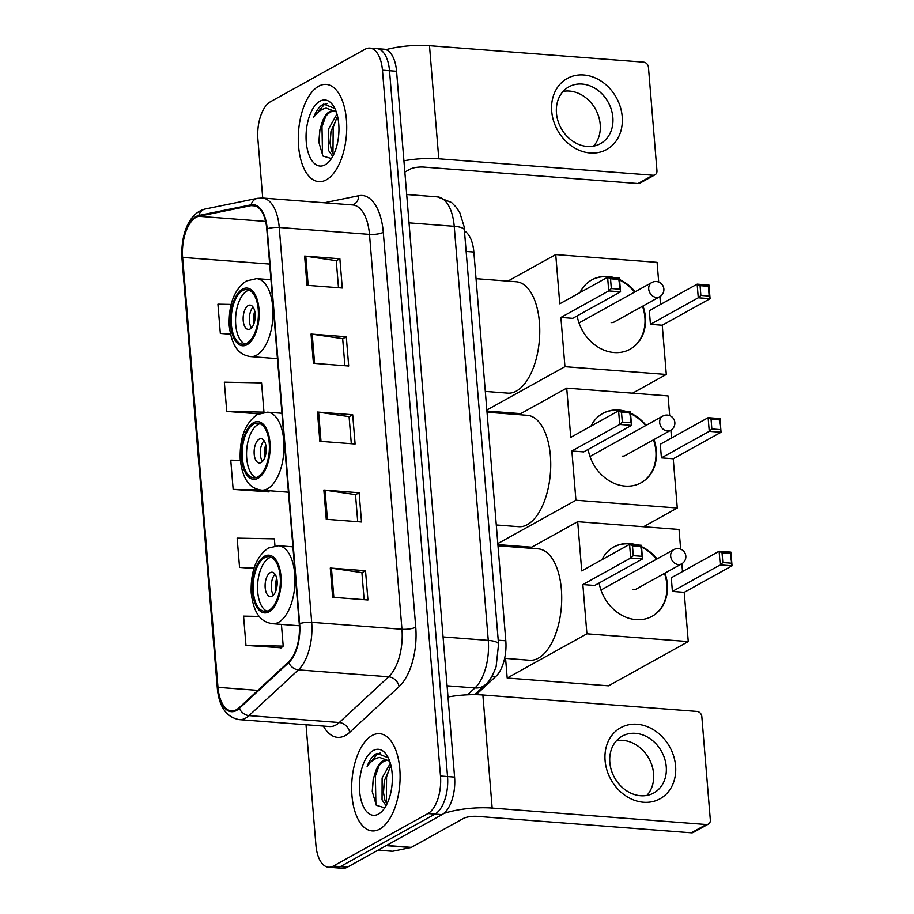 <?xml version="1.0" encoding="UTF-8"?>
<svg xmlns="http://www.w3.org/2000/svg" width="914" height="914" viewBox="0 0 914 914"><rect width="100%" height="100%" fill="white"/><g stroke="black" fill="none" stroke-linecap="round" stroke-linejoin="round"><path stroke-width="1.37" d="M464.575 231.025A30.47 15.001 94.4 0 1 473.852 252.047L505.808 640.794A30.47 15.001 94.4 0 1 495.822 676.451L476.148 694.674M306.019 724.745L315.924 845.13A30.47 15.001 -85.6 0 0 328.537 867.215L342.636 868.3A30.47 15.001 -85.6 0 0 347.377 867.169L442.045 814.637A30.47 15.001 -85.6 0 0 454.589 777.094L396.562 71.269A30.47 15.001 -85.6 0 0 383.937 49.185L376.888 48.636A30.47 15.001 -85.6 0 1 389.513 70.721A30.47 15.001 -85.6 0 0 376.888 48.636L369.839 48.099A30.47 15.001 -85.6 0 0 365.109 49.23L270.43 101.762A30.47 15.001 -85.6 0 0 257.897 139.305L262.718 198.041M328.537 867.215A30.47 15.001 -85.6 0 0 333.279 866.084L427.946 813.551L434.995 814.088A30.47 15.001 -85.6 0 0 447.54 776.546L389.513 70.721L447.54 776.546A30.47 15.001 -85.6 0 1 434.995 814.088L340.328 866.632L434.995 814.088L442.045 814.637M335.587 867.763A30.47 15.001 -85.6 0 0 340.328 866.632A30.47 15.001 -85.6 0 1 335.587 867.763M379.721 829.089A48.75 24.004 -85.6 0 0 400.103 776.512A48.75 24.004 -85.6 0 0 379.607 733.691A48.75 24.004 -85.6 0 0 372.032 735.507A48.75 24.004 -85.6 0 0 351.65 788.085A48.75 24.004 -85.6 0 0 372.147 830.906A48.75 24.004 -85.6 0 0 379.721 829.089A48.75 24.004 -85.6 0 0 400.103 776.512A48.75 24.004 -85.6 0 0 379.607 733.691A48.75 24.004 -85.6 0 0 372.032 735.507A48.75 24.004 -85.6 0 0 351.65 788.085A48.75 24.004 -85.6 0 0 372.147 830.906A48.75 24.004 -85.6 0 0 379.721 829.089M326.344 179.818A48.75 24.004 -85.6 0 0 346.726 127.229A48.75 24.004 -85.6 0 0 326.229 84.408A48.75 24.004 -85.6 0 0 318.655 86.224A48.75 24.004 -85.6 0 0 298.272 138.802A48.75 24.004 -85.6 0 0 318.769 181.623A48.75 24.004 -85.6 0 0 326.344 179.818A48.75 24.004 -85.6 0 0 346.726 127.229A48.75 24.004 -85.6 0 0 326.229 84.408A48.75 24.004 -85.6 0 0 318.655 86.224A48.75 24.004 -85.6 0 0 298.272 138.802A48.75 24.004 -85.6 0 0 318.769 181.623A48.75 24.004 -85.6 0 0 326.344 179.818M236.486 709.664A32.504 16.006 94.4 0 1 231.436 710.875A32.504 16.006 94.4 0 1 217.978 687.317L182.64 257.394A32.504 16.006 94.4 0 1 198.818 216.287L251.087 205.616A32.504 16.006 94.4 0 1 253.327 205.467A32.504 16.006 94.4 0 1 266.785 229.026L299.255 623.885A32.504 16.006 94.4 0 1 288.607 661.919L239.217 707.653A32.504 16.006 94.4 0 1 236.486 709.664M236.555 710.441A33.315 16.406 -85.6 0 0 239.354 708.384L288.733 662.65A33.315 16.406 -85.6 0 0 299.655 623.668L267.185 228.797A33.315 16.406 -85.6 0 0 251.099 204.805L198.829 215.476A33.315 16.406 -85.6 0 0 182.24 257.611L217.589 687.534A33.315 16.406 -85.6 0 0 236.555 710.441M259.336 616.447L243.57 616.139L245.98 645.387L281.204 647.798M240.302 460.348L230.751 460.165L233.15 489.401L268.385 491.812M427.946 813.551A30.47 15.001 -85.6 0 0 440.491 776.009L382.452 70.184A30.47 15.001 -85.6 0 0 369.839 48.099M304.625 256.069L339.871 258.765L342.282 288.013L307.024 285.305L304.625 256.069A8.123 2.182 175.3 0 1 305.79 256.194L308.189 285.397M323.853 490.041L359.111 492.749L361.521 521.997L326.264 519.289L323.853 490.041A8.123 2.182 175.3 0 1 325.018 490.167L327.418 519.369M330.274 568.028L365.52 570.736L367.931 599.984L332.673 597.276L330.274 568.028A8.123 2.182 175.3 0 1 331.428 568.154L333.839 597.368M311.034 334.056L346.292 336.763L348.691 366.011L313.433 363.304L311.034 334.056A8.123 2.182 175.3 0 1 312.2 334.181L314.599 363.395M317.444 412.043L352.701 414.75L355.1 443.998L319.854 441.291L317.444 412.043A8.123 2.182 175.3 0 1 318.609 412.18L321.008 441.382M231.105 304.431L217.92 304.179L220.331 333.427L230.465 334.204M274.954 545.841L274.383 538.872L237.16 538.152L239.559 567.4L253.921 568.497M226.741 411.414L263.963 412.145L261.564 382.897L224.341 382.166L226.741 411.414L258.616 413.859M352.701 414.75L349.091 416.75M351.307 443.713L349.079 416.647L318.609 412.18M346.292 336.763L342.681 338.763M344.898 365.714L342.67 338.66L312.2 334.181M365.52 570.736L361.921 572.735M364.138 599.687L361.91 572.632L331.428 568.154M359.111 492.749L355.5 494.748M357.717 521.7L355.5 494.634L325.018 490.167M339.871 258.765L336.272 260.776M338.488 287.727L336.261 260.661L305.79 256.194M233.15 489.401L259.862 489.927M269.63 490.761L268.053 492.086M239.559 567.4L254.183 567.685M245.98 645.387L283.203 646.118L280.884 648.072M281.421 624.388L283.203 646.118M220.331 333.427L230.339 333.621M389.752 761.408A22.953 11.299 -85.6 0 0 386.451 760.094A22.953 11.299 -85.6 0 0 382.886 760.939A22.953 11.299 -85.6 0 0 375.003 773.267C377.471 767.029 380.612 762.962 384.428 761.065L387.41 760.242M386.062 805.68L382.052 799.876L382.109 777.985L390.347 763.304M386.896 804.091L384.851 800.093L383.423 792.175L384.348 780.625L390.964 765.681M388.256 757.775L377.116 753.353L376.271 753.776C372.581 755.912 369.542 760.117 367.131 766.389C370.878 761.202 375.048 758.209 379.641 757.432L389.672 761.168M378.487 814.077A33.11 16.303 -85.6 0 0 382.989 810.227A33.11 16.303 -85.6 0 0 387.17 755.787A33.11 16.303 -85.6 0 0 373.266 750.52A33.11 16.303 -85.6 0 0 359.636 791.307A33.11 16.303 -85.6 0 0 378.487 814.077M375.003 773.267L373.152 779.711L372.238 791.501L376.305 805.28L384.166 807.656M367.131 766.389L377.573 753.879L380.43 752.93M375.905 804.708L375.368 776.02L379.047 765.726M386.336 803.28L386.565 776.877L390.244 766.583M372.261 791.867L373.323 778.911M383.457 792.746L384.463 780.099M675.595 765.966A40.627 33.624 -119 0 1 643.547 802.252A40.627 33.624 -119 0 1 605.091 760.551A40.627 33.624 -119 0 1 637.138 724.265A40.627 33.624 -119 0 1 675.595 765.966M609.832 762.367A32.504 26.906 61 0 0 653.807 792.952A32.504 26.906 61 0 0 666.249 766.697A32.504 26.906 61 0 0 622.274 736.113A32.504 26.906 61 0 0 609.832 762.367M616.527 740.671A32.504 26.906 -119 0 1 653.601 773.712A32.504 26.906 -119 0 1 646.906 795.409M443.69 813.529A40.627 10.922 -4.7 0 1 492.166 808.067L706.328 824.508A5.073 4.204 61 0 0 708.396 824.074A5.073 4.204 61 0 0 710.338 819.972L701.838 716.633A5.073 4.204 61 0 0 697.039 711.423L482.866 694.983L492.166 808.067M447.997 696.994A40.627 10.922 -4.7 0 1 482.866 694.983M708.396 824.074L693.452 832.368A5.073 4.204 -119 0 1 691.384 832.803L477.222 816.362A10.157 2.731 175.3 0 0 463.421 818.453L411.323 847.369A5.073 2.502 94.4 0 1 410.889 847.529L392.723 851.242A5.073 2.502 94.4 0 1 392.38 851.265A5.073 2.502 94.4 0 1 392.037 851.185M268.91 610.369A27.42 13.504 -85.6 0 0 280.37 580.79A27.42 13.504 -85.6 0 0 268.842 556.706A27.42 13.504 -85.6 0 0 264.58 557.723A27.42 13.504 -85.6 0 0 253.121 587.302A27.42 13.504 -85.6 0 0 264.649 611.386A27.42 13.504 -85.6 0 0 268.91 610.369M271.024 557.243A27.42 13.504 -85.6 0 0 268.99 558.066A27.42 13.504 -85.6 0 0 257.577 585.394A27.42 13.504 -85.6 0 0 266.877 611.192M504.654 658.331L529.697 660.262A55.857 27.511 -85.6 0 0 538.38 658.183A55.857 27.511 -85.6 0 0 561.722 597.927A55.857 27.511 -85.6 0 0 538.243 548.868L497.993 545.772M272.121 596.088A12.19 5.998 -85.6 0 0 277.205 582.938A12.19 5.998 -85.6 0 0 272.086 572.233A12.19 5.998 -85.6 0 0 270.19 572.69A12.19 5.998 -85.6 0 0 265.094 585.828A12.19 5.998 -85.6 0 0 270.224 596.534A12.19 5.998 -85.6 0 0 272.121 596.088M275.034 574.209A12.19 5.998 -85.6 0 0 273.435 595.037M275.697 591.324A16.246 7.998 94.4 0 1 276.702 578.219M276.485 588.845A14.224 7.004 94.4 0 1 277.113 580.79M601.949 559.699A39.61 32.79 -119 0 1 613.762 546.995A39.61 32.79 -119 0 1 636.875 544.927M641.502 546.663A39.61 32.79 -119 0 1 657.063 558.922M664.969 573.124A39.61 32.79 -119 0 1 667.357 584.274A39.61 32.79 -119 0 1 652.196 616.264A39.61 32.79 -119 0 1 599.127 583.006M684.22 592.352L672.407 591.438L671.287 577.797L719.124 551.245L730.926 552.147L732.045 565.8L684.22 592.352L688.265 641.582L608.541 685.82L507.19 678.039L505.579 658.4M529.869 548.229L577.694 521.688L679.045 529.469L680.667 549.165M681.867 563.732L682.507 571.558M730.926 552.147L730.32 553.416L732.045 565.8L720.243 564.898L672.407 591.438M577.694 521.688L581.738 570.919L629.575 544.367L641.388 545.281L642.508 558.922L630.694 558.02L629.575 544.367L632.488 545.898L640.783 546.538L641.388 545.281M688.265 641.582L586.914 633.802L582.858 584.56L594.671 585.474L642.508 558.922L640.783 546.538M586.914 633.802L507.19 678.039M731.12 563.161L722.837 562.533L720.243 564.898L719.124 551.245L722.037 552.776L722.837 562.533M730.32 553.416L722.037 552.776M582.858 584.56L630.694 558.02L633.299 555.655L632.488 545.898M633.299 555.655L641.582 556.283M613.511 547.143A39.61 32.79 -119 0 1 629.358 543.887A39.61 32.79 -119 0 1 634.784 544.767M641.537 547.2A39.61 32.79 -119 0 1 656.56 559.197M664.467 573.398A39.61 32.79 -119 0 1 651.945 616.402M633.128 589.701A8.123 6.729 61 0 0 636.418 589.016A8.123 6.729 61 0 0 637.047 588.616M257.931 476.811A27.42 13.504 -85.6 0 0 269.39 447.232A27.42 13.504 -85.6 0 0 257.862 423.148A27.42 13.504 -85.6 0 0 253.601 424.165A27.42 13.504 -85.6 0 0 242.141 453.744A27.42 13.504 -85.6 0 0 253.669 477.828A27.42 13.504 -85.6 0 0 257.931 476.811M260.044 423.685A27.42 13.504 -85.6 0 0 258.011 424.507A27.42 13.504 -85.6 0 0 246.586 451.836A27.42 13.504 -85.6 0 0 255.897 477.622M496.291 524.979L518.718 526.692A55.857 27.511 -85.6 0 0 527.401 524.625A55.857 27.511 -85.6 0 0 550.742 464.369A55.857 27.511 -85.6 0 0 527.264 415.31L487.013 412.214M261.13 462.518A12.19 5.998 -85.6 0 0 266.225 449.38A12.19 5.998 -85.6 0 0 261.107 438.674A12.19 5.998 -85.6 0 0 259.21 439.12A12.19 5.998 -85.6 0 0 254.115 452.27A12.19 5.998 -85.6 0 0 259.245 462.975A12.19 5.998 -85.6 0 0 261.13 462.518M264.055 440.651A12.19 5.998 -85.6 0 0 262.455 461.479M264.706 457.754A16.246 7.998 94.4 0 1 265.711 444.661M265.506 455.286A14.224 7.004 94.4 0 1 266.123 447.232M590.97 426.141A39.61 32.79 -119 0 1 602.783 413.436A39.61 32.79 -119 0 1 625.896 411.369M630.523 413.105A39.61 32.79 -119 0 1 646.084 425.353M653.978 439.554A39.61 32.79 -119 0 1 656.366 450.705A39.61 32.79 -119 0 1 641.217 482.706A39.61 32.79 -119 0 1 588.148 449.437M673.241 458.782L661.428 457.88L660.308 444.227L708.133 417.687L719.946 418.589L721.066 432.242L673.241 458.782L677.285 508.013L643.547 526.738M518.889 414.659L566.714 388.119L668.065 395.911L669.688 415.596M670.887 430.174L671.527 438M719.946 418.589L719.341 419.857L721.066 432.242L709.264 431.339L661.428 457.88M566.714 388.119L570.759 437.36L618.595 410.809L630.409 411.723L631.528 425.364L619.715 424.462L618.595 410.809L621.509 412.34L629.792 412.979L630.409 411.723M677.285 508.013L575.934 500.232L571.878 451.002L583.692 451.916L631.528 425.364L629.792 412.979M497.902 544.607L531.708 547.2M575.934 500.232L497.822 543.59M720.141 429.603L711.857 428.963L709.264 431.339L708.133 417.687L711.058 419.218L711.857 428.963M719.341 419.857L711.058 419.218M571.878 451.002L619.715 424.462L622.32 422.097L621.509 412.34M622.32 422.097L630.603 422.725M602.532 413.574A39.61 32.79 -119 0 1 618.378 410.329A39.61 32.79 -119 0 1 623.805 411.209M630.557 413.631A39.61 32.79 -119 0 1 645.581 425.638M653.487 439.84A39.61 32.79 -119 0 1 640.965 482.843M622.137 456.143A8.123 6.729 61 0 0 625.439 455.446A8.123 6.729 61 0 0 626.067 455.058M246.951 343.253A27.42 13.504 -85.6 0 0 258.411 313.673A27.42 13.504 -85.6 0 0 246.883 289.589A27.42 13.504 -85.6 0 0 242.621 290.606A27.42 13.504 -85.6 0 0 231.162 320.186A27.42 13.504 -85.6 0 0 242.69 344.27A27.42 13.504 -85.6 0 0 246.951 343.253M249.065 290.126A27.42 13.504 -85.6 0 0 247.031 290.938A27.42 13.504 -85.6 0 0 235.606 318.278A27.42 13.504 -85.6 0 0 244.918 344.064M485.311 391.409L507.738 393.134A55.857 27.511 -85.6 0 0 516.421 391.055A55.857 27.511 -85.6 0 0 539.763 330.811A55.857 27.511 -85.6 0 0 516.284 281.752L476.034 278.656M250.15 328.96A12.19 5.998 -85.6 0 0 255.246 315.821A12.19 5.998 -85.6 0 0 250.128 305.116A12.19 5.998 -85.6 0 0 248.231 305.562A12.19 5.998 -85.6 0 0 243.135 318.712A12.19 5.998 -85.6 0 0 248.254 329.417A12.19 5.998 -85.6 0 0 250.15 328.96M253.075 307.093A12.19 5.998 -85.6 0 0 251.476 327.909M253.726 324.196A16.246 7.998 94.4 0 1 254.732 311.103M254.526 321.728A14.224 7.004 94.4 0 1 255.143 313.673M579.99 292.583A39.61 32.79 -119 0 1 591.804 279.878A39.61 32.79 -119 0 1 614.916 277.81M619.532 279.547A39.61 32.79 -119 0 1 635.104 291.795M642.999 305.996A39.61 32.79 -119 0 1 645.387 317.147A39.61 32.79 -119 0 1 630.237 349.148A39.61 32.79 -119 0 1 577.168 315.878M662.262 325.224L650.448 324.321L649.328 310.669L697.154 284.128L708.967 285.031L710.087 298.684L662.262 325.224L666.306 374.454L632.568 393.18M507.91 281.101L555.735 254.56L657.086 262.341L658.708 282.038M659.908 296.616L660.548 304.442M708.967 285.031L708.361 286.288L709.161 296.045L710.087 298.684L698.285 297.77L650.448 324.321M555.735 254.56L559.779 303.791L607.616 277.25L619.418 278.153L620.549 291.806L608.735 290.903L607.616 277.25L610.529 278.781L618.812 279.421L619.418 278.153M666.306 374.454L564.955 366.674L560.899 317.444L572.712 318.346L620.549 291.806L618.812 279.421M486.922 411.049L520.729 413.642M564.955 366.674L486.831 410.02M709.161 296.045L700.878 295.405L698.285 297.77L697.154 284.128L700.078 285.659L700.878 295.405M708.361 286.288L700.078 285.659M560.899 317.444L608.735 290.903L611.329 288.527L610.529 278.781M611.329 288.527L619.623 289.167M591.552 280.015A39.61 32.79 -119 0 1 607.399 276.771A39.61 32.79 -119 0 1 612.826 277.65M619.578 280.072A39.61 32.79 -119 0 1 634.602 292.069M642.508 306.27A39.61 32.79 -119 0 1 629.986 349.285M611.158 322.585A8.123 6.729 61 0 0 614.459 321.888A8.123 6.729 61 0 0 615.076 321.488M622.217 116.684A40.627 33.624 -119 0 1 590.17 152.969A40.627 33.624 -119 0 1 551.713 111.268A40.627 33.624 -119 0 1 583.76 74.982A40.627 33.624 -119 0 1 622.217 116.684M556.455 113.085A32.504 26.906 61 0 0 600.429 143.669A32.504 26.906 61 0 0 612.86 117.415A32.504 26.906 61 0 0 568.885 86.841A32.504 26.906 61 0 0 556.455 113.085M563.15 91.389A32.504 26.906 -119 0 1 600.212 124.441A32.504 26.906 -119 0 1 593.529 146.137M403.919 160.795A40.627 10.922 -4.7 0 1 438.789 158.785L652.95 175.225A5.073 4.204 61 0 0 655.018 174.791A5.073 4.204 61 0 0 656.96 170.69L648.46 67.35A5.073 4.204 61 0 0 643.65 62.141L429.489 45.7L438.789 158.785M386.005 49.642A40.627 10.922 -4.7 0 1 429.489 45.7M655.018 174.791L640.063 183.086A5.073 4.204 -119 0 1 638.006 183.52L423.833 167.079A10.157 2.731 175.3 0 0 410.043 169.17L404.845 172.06M336.363 112.125A22.953 11.299 -85.6 0 0 333.073 110.811A22.953 11.299 -85.6 0 0 329.497 111.668A22.953 11.299 -85.6 0 0 321.614 123.984C324.093 117.746 327.235 113.679 331.039 111.782L334.033 110.971M332.685 156.397L328.674 150.604L328.732 128.714L336.969 114.022M333.519 154.809L331.474 150.81L330.045 142.904L330.971 131.353L337.586 116.398M334.867 108.492L323.739 104.07L322.893 104.493C319.203 106.63 316.164 110.834 313.753 117.106C317.501 111.919 321.671 108.937 326.264 108.149L336.283 111.885M325.11 164.806A33.11 16.303 -85.6 0 0 329.611 160.944A33.11 16.303 -85.6 0 0 333.781 106.504A33.11 16.303 -85.6 0 0 319.889 101.237A33.11 16.303 -85.6 0 0 306.259 142.036A33.11 16.303 -85.6 0 0 325.11 164.806M321.614 123.984L319.774 130.428L318.86 142.218L322.916 155.997L330.788 158.373M313.753 117.106L324.196 104.596L327.052 103.648M322.528 155.437L321.991 126.738L325.67 116.444M332.959 153.998L333.176 127.594L336.866 117.3M318.883 142.584L319.946 129.628M330.08 143.464L331.074 130.816M492.063 676.166L495.822 676.451M498.21 640.211L505.808 640.794M466.254 251.464L473.852 252.047M454.589 777.094L440.491 776.009M347.377 867.169L333.279 866.084M396.562 71.269L382.452 70.184M467.545 694.8L474.96 687.934L447.083 685.797M498.553 644.256A20.314 5.461 175.3 0 0 488.27 640.394L454.224 226.306A40.627 20.005 -85.6 0 0 437.406 196.864L451.573 202.508L456.509 207.535L459.902 212.939L464.084 226.512L498.553 644.256L496.108 666.774C492.52 676.189 488.967 682.13 485.448 684.597A20.314 15.607 -132.8 0 1 474.96 687.934A40.627 20.005 -85.6 0 0 488.27 640.394L443.062 636.921M464.506 230.179A20.314 5.461 175.3 0 0 454.224 226.306L409.015 222.833M217.978 687.317L257.874 690.378M324.253 202.759L358.745 195.722A50.784 25.009 94.4 0 1 383.286 232.305L415.744 627.164A10.157 2.731 175.3 0 1 401.954 629.255L311.697 622.32A40.627 20.005 94.4 0 1 298.387 669.859L249.008 715.605A40.627 20.005 94.4 0 1 245.592 718.118A40.627 20.005 94.4 0 1 239.274 719.626L329.531 726.55A40.627 20.005 -85.6 0 0 335.838 725.042A40.627 20.005 -85.6 0 0 339.254 722.528L388.633 676.794A40.627 20.005 -85.6 0 0 401.954 629.255L369.484 234.384A40.627 20.005 -85.6 0 0 352.667 204.942L262.409 198.018A40.627 20.005 94.4 0 1 279.238 227.46L311.697 622.32A10.157 2.731 175.3 0 0 299.655 623.668M239.354 708.384A10.157 7.803 -132.8 0 0 249.008 715.605L339.254 722.528A10.157 7.803 47.2 0 1 349.719 732.331A50.784 25.009 94.4 0 1 323.385 726.082M267.185 228.797A10.157 2.731 -4.7 0 1 279.238 227.46L369.484 234.384A10.157 2.731 175.3 0 0 383.286 232.305M251.099 204.805A10.157 8.752 -101.5 0 1 257.497 198.327L205.239 208.998C187.816 213.225 180.698 236.623 181.966 258.319L217.315 688.242A10.157 2.731 -4.7 0 1 217.589 687.534M415.744 627.164A50.784 25.009 94.4 0 1 399.11 686.585A10.157 7.803 47.2 0 0 388.633 676.794L298.387 669.859A10.157 7.803 -132.8 0 1 288.733 662.65M198.829 215.476A10.157 8.752 -101.5 0 1 205.239 208.998M182.24 257.611A10.157 2.731 175.3 0 0 181.966 258.319M399.11 686.585L349.719 732.331M352.313 204.919A10.157 8.752 78.5 0 0 358.745 195.722M251.087 205.616L255.532 205.947M198.818 216.287L265.62 221.405M182.64 257.394L269.676 264.066M386.496 845.461L411.323 847.369M691.384 832.803L706.328 824.508M410.889 847.529L386.176 845.633M378.11 850.111L392.723 851.242M264.466 556.26A28.94 14.258 -85.6 0 0 252.55 591.929A28.94 14.258 -85.6 0 0 269.036 611.832A28.94 14.258 -85.6 0 0 280.952 576.163A28.94 14.258 -85.6 0 0 264.466 556.26M278.644 622.251A39.096 19.251 94.4 0 1 272.566 623.714C262.729 622.194 254.001 616.402 251.19 592.763C250.55 571.341 256.263 556.443 268.35 548.057L278.553 545.738A39.096 19.251 94.4 0 1 294.993 580.082A39.096 19.251 94.4 0 1 278.644 622.251M635.756 589.324L681.673 563.847A8.123 6.729 -119 0 1 678.371 564.544A8.123 6.729 -119 0 1 670.682 556.192A8.123 6.729 -119 0 1 673.789 549.634L600.966 590.056M253.486 422.702A28.94 14.258 -85.6 0 0 241.57 458.371A28.94 14.258 -85.6 0 0 258.045 478.273A28.94 14.258 -85.6 0 0 269.961 442.604A28.94 14.258 -85.6 0 0 253.486 422.702M267.665 488.693A39.096 19.251 94.4 0 1 261.587 490.144C251.75 488.636 243.021 482.843 240.211 459.205C239.559 437.783 245.283 422.885 257.371 414.499L267.574 412.18A39.096 19.251 94.4 0 1 284.014 446.523A39.096 19.251 94.4 0 1 267.665 488.693M624.776 455.766L670.693 430.277A8.123 6.729 -119 0 1 667.391 430.974A8.123 6.729 -119 0 1 659.702 422.634A8.123 6.729 -119 0 1 662.81 416.076L589.987 456.486M242.496 289.144A28.94 14.258 -85.6 0 0 230.591 324.801A28.94 14.258 -85.6 0 0 247.066 344.715A28.94 14.258 -85.6 0 0 258.982 309.046A28.94 14.258 -85.6 0 0 242.496 289.144M256.685 355.135A39.096 19.251 94.4 0 1 250.607 356.586C240.759 355.078 232.042 349.285 229.22 325.635C228.58 304.225 234.304 289.315 246.392 280.941L256.594 278.621A39.096 19.251 94.4 0 1 273.023 312.954A39.096 19.251 94.4 0 1 256.685 355.135M613.797 322.208L659.714 296.719A8.123 6.729 -119 0 1 656.412 297.416A8.123 6.729 -119 0 1 648.723 289.075A8.123 6.729 -119 0 1 651.831 282.517L578.996 322.928M638.006 183.52L652.95 175.225M437.406 196.864L406.696 194.511M485.448 684.597L474.583 694.651M262.409 198.018L257.497 198.327M217.315 688.242C219.097 706.796 226.421 717.261 239.274 719.626M373.163 779.711L373.38 778.602M392.38 851.265L378.03 850.157M299.381 625.77L272.566 623.714M292.914 546.835L278.553 545.738M681.673 563.847A8.123 8.123 0 0 0 685.831 556.078A8.123 8.123 0 0 0 673.789 549.634M288.424 492.212L261.587 490.144M281.935 413.277L267.574 412.18M670.693 430.277A8.123 8.123 0 0 0 674.852 422.508A8.123 8.123 0 0 0 662.81 416.076M277.445 358.654L250.607 356.586M270.955 279.718L256.594 278.621M659.714 296.719A8.123 8.123 0 0 0 663.872 288.95A8.123 8.123 0 0 0 651.831 282.517M319.786 130.428L320.003 129.32"/></g></svg>
